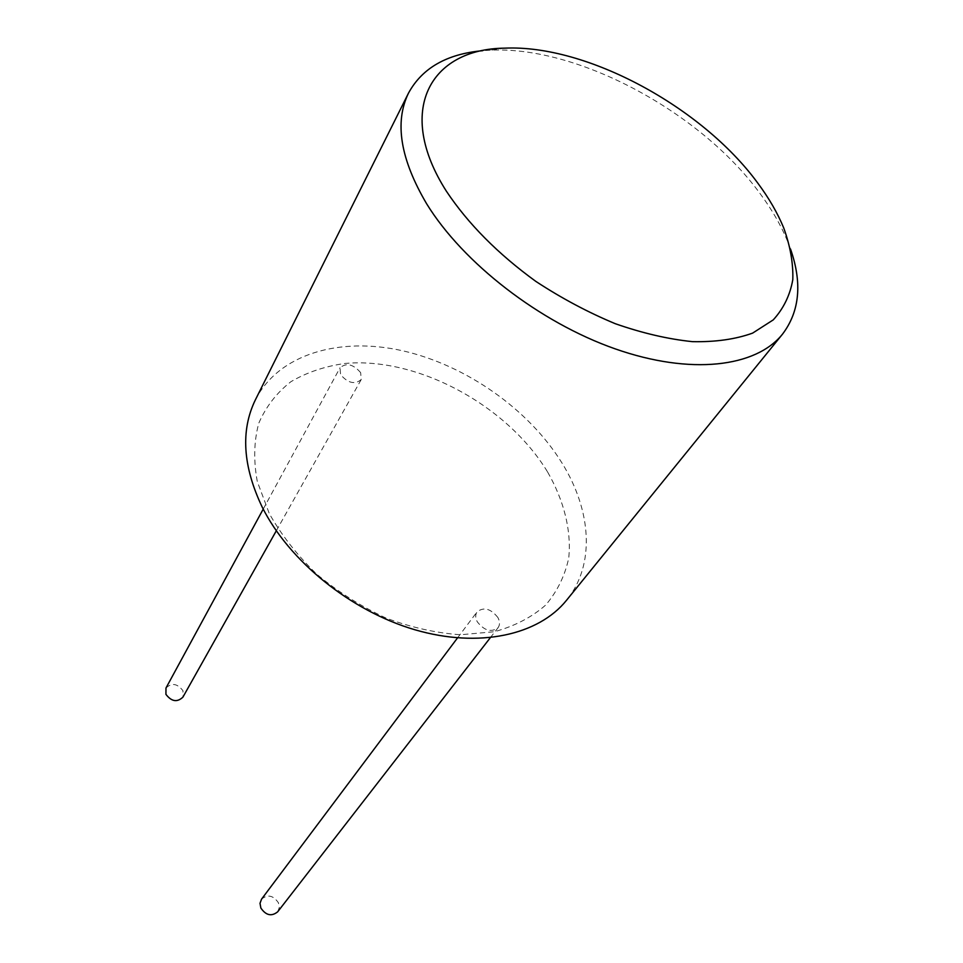 <?xml version="1.0" encoding="UTF-8"?>
<svg xmlns="http://www.w3.org/2000/svg" width="963" height="963" viewBox="0 0 963 963"><rect width="100%" height="100%" fill="white"/><g stroke="black" fill="none" stroke-linecap="round" stroke-linejoin="round"><path stroke-width="0.72" stroke-dasharray="4.82 3.61" d="M547.658 472.099C563.969 500.676 571.516 530.396 568.76 557.866C565.028 575.585 557.348 591.306 545.696 605.041C531.853 617.223 514.736 626.119 494.356 631.728L460.639 634.749C436.263 633.1 411.394 627.539 386.019 618.053C361.053 606.437 337.941 591.812 316.707 574.165C297.194 555.218 281.389 535.031 269.291 513.568L257.302 481.56C253.425 460.555 253.931 441.102 258.782 423.202C265.981 406.615 276.694 392.784 290.934 381.685C306.8 372.38 324.82 366.301 344.983 363.46C417.689 356.779 507.332 405.375 547.658 472.099M497.907 617.548C490.841 608.664 483.92 606.738 477.118 611.794C475.216 614.575 475.277 617.921 477.299 621.821C484.305 630.717 491.226 632.691 498.052 627.732C500.038 624.903 499.99 621.508 497.907 617.548M360.656 372.645C353.252 364.134 346.379 362.509 340.035 367.77L340.565 374.619C347.944 383.154 354.817 384.815 361.185 379.615L360.656 372.645M165.985 688.015C171.715 682.562 177.373 683.477 182.982 690.748L182.886 697.176M277.669 911.817L279.282 907.567L278.415 902.764C273.263 895.349 267.654 894.133 261.563 899.129M255.364 399.886C278.728 353.999 339.53 336.508 402.799 350.809C466.236 365.29 529.036 409.456 562.187 463.323C591.607 510.932 595.387 564.992 566.473 600.346M790.503 248.972L787.529 241.159C780.945 225.198 771.724 209.236 759.867 193.298C700.558 112.238 578.607 46.2 491.082 50.148L482.74 50.678M263.212 509.114L340.035 367.77M276.297 530.806L361.185 379.615M457.533 637.903L477.118 611.794M490.299 637.723L498.052 627.732M783.677 227.822L787.529 241.159M504.829 48.15L491.082 50.148"/><path stroke-width="1.44" d="M276.297 530.806L182.886 697.176C177.144 702.545 171.486 701.606 165.925 694.335L165.985 688.015L263.212 509.114M457.533 637.903L261.563 899.129L260.01 903.306L260.865 908.037C265.957 915.44 271.554 916.704 277.669 911.817L490.299 637.723M782.57 334.077L566.473 600.346C538.498 635.123 479.117 648.508 414.945 629.778C350.857 611.06 289.273 561.236 262.213 507.14C242.76 466.248 240.485 430.497 255.364 399.886L408.517 93.074C394.3 122.277 400.343 159.184 426.633 203.783C463.034 262.983 539.581 322.328 615.092 348.835C690.688 375.389 756.027 367.264 782.57 334.077C799.735 311.326 802.372 282.953 790.503 248.972M482.74 50.678C446.892 53.904 422.155 68.036 408.517 93.074M446.423 191.264C468.114 223.813 497.919 253.847 535.825 281.389C561.561 298.265 588.056 312.373 615.309 323.712C642.369 333.162 668.069 339.132 692.409 341.648C715.437 342.13 735.503 339.289 752.621 333.114L773.265 319.872C783.605 308.497 790.117 295.087 792.802 279.619C793.319 263.308 790.274 246.034 783.677 227.822C777.502 212.895 768.847 197.957 757.7 182.994C701.919 106.893 586.611 44.442 504.829 48.15C430.04 48.872 394.986 110.793 446.423 191.264"/></g></svg>
